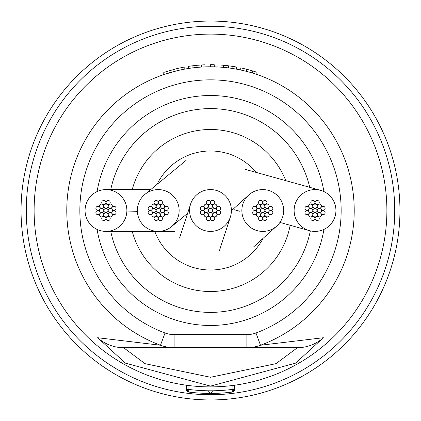 <?xml version="1.0" encoding="UTF-8"?>
<svg xmlns="http://www.w3.org/2000/svg" width="421" height="421" viewBox="0 0 421 421"><rect width="100%" height="100%" fill="white"/><g stroke="black" fill="none" stroke-linecap="round" stroke-linejoin="round"><path stroke-width="0.63" d="M241.865 209.942A20.903 20.903 0 0 0 276.597 226.172A20.903 20.903 0 0 0 271.408 191.466A20.903 20.903 0 0 0 241.865 209.942M231.403 210.653A20.903 20.903 0 0 0 190.613 204.059A20.903 20.903 0 0 0 207.148 231.134A20.903 20.903 0 0 0 231.403 210.653M335.926 210.5A20.903 20.903 0 0 0 320.634 190.36A20.903 20.903 0 0 0 294.121 210.5A20.903 20.903 0 0 0 309.414 230.64A20.903 20.903 0 0 0 335.926 210.5M132.231 231.382A81.006 81.006 0 0 0 290.148 225.277M154.765 231.382A59.519 59.519 0 0 0 263.22 238.128M256.263 172.442A59.519 59.519 0 0 0 157.001 184.414M285.812 180.667A81.006 81.006 0 0 0 132.231 189.618M179.125 209.59A20.903 20.903 0 0 0 144.945 194.365A20.903 20.903 0 0 0 149.734 229.598A20.903 20.903 0 0 0 179.125 209.59M126.826 211.979A20.903 20.903 0 0 0 105.992 189.597A20.903 20.903 0 0 0 85.121 209.021A20.903 20.903 0 0 0 106.024 231.403A20.903 20.903 0 0 0 126.826 211.979L137.367 211.658M312.935 210.5A2.089 2.089 0 0 0 315.024 212.589A2.089 2.089 0 0 0 317.113 210.5A2.089 2.089 0 0 0 315.024 208.411A2.089 2.089 0 0 0 312.935 210.5M308.614 206.211A2.089 2.089 0 0 0 310.709 208.3A2.089 2.089 0 0 0 312.798 206.211A2.089 2.089 0 0 0 310.709 204.122A2.089 2.089 0 0 0 308.614 206.211M308.614 210.5A2.089 2.089 0 0 0 310.709 212.589A2.089 2.089 0 0 0 312.798 210.5A2.089 2.089 0 0 0 310.709 208.411A2.089 2.089 0 0 0 308.614 210.5M312.935 206.185A2.089 2.089 0 0 0 315.024 208.274A2.089 2.089 0 0 0 317.113 206.185A2.089 2.089 0 0 0 315.024 204.09A2.089 2.089 0 0 0 312.935 206.185M317.25 210.5A2.089 2.089 0 0 0 319.344 212.589A2.089 2.089 0 0 0 321.433 210.5A2.089 2.089 0 0 0 319.344 208.411A2.089 2.089 0 0 0 317.25 210.5M312.935 214.815A2.089 2.089 0 0 0 315.024 216.91A2.089 2.089 0 0 0 317.113 214.815A2.089 2.089 0 0 0 315.024 212.726A2.089 2.089 0 0 0 312.935 214.815M304.93 208.353A2.089 2.089 0 0 0 307.025 210.447A2.089 2.089 0 0 0 309.114 208.353A2.089 2.089 0 0 0 307.025 206.264A2.089 2.089 0 0 0 304.93 208.353M317.224 206.185A2.089 2.089 0 0 0 319.313 208.274A2.089 2.089 0 0 0 321.402 206.185A2.089 2.089 0 0 0 319.313 204.09A2.089 2.089 0 0 0 317.224 206.185M317.25 214.789A2.089 2.089 0 0 0 319.344 216.878A2.089 2.089 0 0 0 321.433 214.789A2.089 2.089 0 0 0 319.344 212.7A2.089 2.089 0 0 0 317.25 214.789M308.646 214.815A2.089 2.089 0 0 0 310.735 216.91A2.089 2.089 0 0 0 312.829 214.815A2.089 2.089 0 0 0 310.735 212.726A2.089 2.089 0 0 0 308.646 214.815M304.93 212.647A2.089 2.089 0 0 0 307.025 214.736A2.089 2.089 0 0 0 309.114 212.647A2.089 2.089 0 0 0 307.025 210.553A2.089 2.089 0 0 0 304.93 212.647M315.076 202.496A2.089 2.089 0 0 0 317.171 204.59A2.089 2.089 0 0 0 319.26 202.496A2.089 2.089 0 0 0 317.171 200.407A2.089 2.089 0 0 0 315.076 202.496M320.934 212.647A2.089 2.089 0 0 0 323.028 214.736A2.089 2.089 0 0 0 325.117 212.647A2.089 2.089 0 0 0 323.028 210.553A2.089 2.089 0 0 0 320.934 212.647M310.787 218.504A2.089 2.089 0 0 0 312.877 220.593A2.089 2.089 0 0 0 314.971 218.504A2.089 2.089 0 0 0 312.877 216.41A2.089 2.089 0 0 0 310.787 218.504M310.787 202.496A2.089 2.089 0 0 0 312.877 204.59A2.089 2.089 0 0 0 314.971 202.496A2.089 2.089 0 0 0 312.877 200.407A2.089 2.089 0 0 0 310.787 202.496M320.934 208.353A2.089 2.089 0 0 0 323.028 210.447A2.089 2.089 0 0 0 325.117 208.353A2.089 2.089 0 0 0 323.028 206.264A2.089 2.089 0 0 0 320.934 208.353M315.076 218.504A2.089 2.089 0 0 0 317.171 220.593A2.089 2.089 0 0 0 319.26 218.504A2.089 2.089 0 0 0 317.171 216.41A2.089 2.089 0 0 0 315.076 218.504M260.673 210.5A2.089 2.089 0 0 0 262.762 212.589A2.089 2.089 0 0 0 264.851 210.5A2.089 2.089 0 0 0 262.762 208.411A2.089 2.089 0 0 0 260.673 210.5M256.352 206.211A2.089 2.089 0 0 0 258.447 208.3A2.089 2.089 0 0 0 260.536 206.211A2.089 2.089 0 0 0 258.447 204.122A2.089 2.089 0 0 0 256.352 206.211M256.352 210.5A2.089 2.089 0 0 0 258.447 212.589A2.089 2.089 0 0 0 260.536 210.5A2.089 2.089 0 0 0 258.447 208.411A2.089 2.089 0 0 0 256.352 210.5M260.673 206.185A2.089 2.089 0 0 0 262.762 208.274A2.089 2.089 0 0 0 264.851 206.185A2.089 2.089 0 0 0 262.762 204.09A2.089 2.089 0 0 0 260.673 206.185M264.988 210.5A2.089 2.089 0 0 0 267.077 212.589A2.089 2.089 0 0 0 269.172 210.5A2.089 2.089 0 0 0 267.077 208.411A2.089 2.089 0 0 0 264.988 210.5M260.673 214.815A2.089 2.089 0 0 0 262.762 216.91A2.089 2.089 0 0 0 264.851 214.815A2.089 2.089 0 0 0 262.762 212.726A2.089 2.089 0 0 0 260.673 214.815M252.668 208.353A2.089 2.089 0 0 0 254.758 210.447A2.089 2.089 0 0 0 256.852 208.353A2.089 2.089 0 0 0 254.758 206.264A2.089 2.089 0 0 0 252.668 208.353M264.962 206.185A2.089 2.089 0 0 0 267.051 208.274A2.089 2.089 0 0 0 269.14 206.185A2.089 2.089 0 0 0 267.051 204.09A2.089 2.089 0 0 0 264.962 206.185M264.988 214.789A2.089 2.089 0 0 0 267.077 216.878A2.089 2.089 0 0 0 269.172 214.789A2.089 2.089 0 0 0 267.077 212.7A2.089 2.089 0 0 0 264.988 214.789M256.384 214.815A2.089 2.089 0 0 0 258.473 216.91A2.089 2.089 0 0 0 260.562 214.815A2.089 2.089 0 0 0 258.473 212.726A2.089 2.089 0 0 0 256.384 214.815M252.668 212.647A2.089 2.089 0 0 0 254.758 214.736A2.089 2.089 0 0 0 256.852 212.647A2.089 2.089 0 0 0 254.758 210.553A2.089 2.089 0 0 0 252.668 212.647M262.815 202.496A2.089 2.089 0 0 0 264.909 204.59A2.089 2.089 0 0 0 266.998 202.496A2.089 2.089 0 0 0 264.909 200.407A2.089 2.089 0 0 0 262.815 202.496M268.672 212.647A2.089 2.089 0 0 0 270.766 214.736A2.089 2.089 0 0 0 272.855 212.647A2.089 2.089 0 0 0 270.766 210.553A2.089 2.089 0 0 0 268.672 212.647M258.526 218.504A2.089 2.089 0 0 0 260.615 220.593A2.089 2.089 0 0 0 262.709 218.504A2.089 2.089 0 0 0 260.615 216.41A2.089 2.089 0 0 0 258.526 218.504M258.526 202.496A2.089 2.089 0 0 0 260.615 204.59A2.089 2.089 0 0 0 262.709 202.496A2.089 2.089 0 0 0 260.615 200.407A2.089 2.089 0 0 0 258.526 202.496M268.672 208.353A2.089 2.089 0 0 0 270.766 210.447A2.089 2.089 0 0 0 272.855 208.353A2.089 2.089 0 0 0 270.766 206.264A2.089 2.089 0 0 0 268.672 208.353M262.815 218.504A2.089 2.089 0 0 0 264.909 220.593A2.089 2.089 0 0 0 266.998 218.504A2.089 2.089 0 0 0 264.909 216.41A2.089 2.089 0 0 0 262.815 218.504M208.411 210.5A2.089 2.089 0 0 0 210.5 212.589A2.089 2.089 0 0 0 212.589 210.5A2.089 2.089 0 0 0 210.5 208.411A2.089 2.089 0 0 0 208.411 210.5M204.09 206.211A2.089 2.089 0 0 0 206.185 208.3A2.089 2.089 0 0 0 208.274 206.211A2.089 2.089 0 0 0 206.185 204.122A2.089 2.089 0 0 0 204.09 206.211M204.09 210.5A2.089 2.089 0 0 0 206.185 212.589A2.089 2.089 0 0 0 208.274 210.5A2.089 2.089 0 0 0 206.185 208.411A2.089 2.089 0 0 0 204.09 210.5M208.411 206.185A2.089 2.089 0 0 0 210.5 208.274A2.089 2.089 0 0 0 212.589 206.185A2.089 2.089 0 0 0 210.5 204.09A2.089 2.089 0 0 0 208.411 206.185M212.726 210.5A2.089 2.089 0 0 0 214.815 212.589A2.089 2.089 0 0 0 216.91 210.5A2.089 2.089 0 0 0 214.815 208.411A2.089 2.089 0 0 0 212.726 210.5M208.411 214.815A2.089 2.089 0 0 0 210.5 216.91A2.089 2.089 0 0 0 212.589 214.815A2.089 2.089 0 0 0 210.5 212.726A2.089 2.089 0 0 0 208.411 214.815M200.407 208.353A2.089 2.089 0 0 0 202.496 210.447A2.089 2.089 0 0 0 204.59 208.353A2.089 2.089 0 0 0 202.496 206.264A2.089 2.089 0 0 0 200.407 208.353M212.7 206.185A2.089 2.089 0 0 0 214.789 208.274A2.089 2.089 0 0 0 216.878 206.185A2.089 2.089 0 0 0 214.789 204.09A2.089 2.089 0 0 0 212.7 206.185M212.726 214.789A2.089 2.089 0 0 0 214.815 216.878A2.089 2.089 0 0 0 216.91 214.789A2.089 2.089 0 0 0 214.815 212.7A2.089 2.089 0 0 0 212.726 214.789M204.122 214.815A2.089 2.089 0 0 0 206.211 216.91A2.089 2.089 0 0 0 208.3 214.815A2.089 2.089 0 0 0 206.211 212.726A2.089 2.089 0 0 0 204.122 214.815M200.407 212.647A2.089 2.089 0 0 0 202.496 214.736A2.089 2.089 0 0 0 204.59 212.647A2.089 2.089 0 0 0 202.496 210.553A2.089 2.089 0 0 0 200.407 212.647M210.553 202.496A2.089 2.089 0 0 0 212.647 204.59A2.089 2.089 0 0 0 214.736 202.496A2.089 2.089 0 0 0 212.647 200.407A2.089 2.089 0 0 0 210.553 202.496M216.41 212.647A2.089 2.089 0 0 0 218.504 214.736A2.089 2.089 0 0 0 220.593 212.647A2.089 2.089 0 0 0 218.504 210.553A2.089 2.089 0 0 0 216.41 212.647M206.264 218.504A2.089 2.089 0 0 0 208.353 220.593A2.089 2.089 0 0 0 210.447 218.504A2.089 2.089 0 0 0 208.353 216.41A2.089 2.089 0 0 0 206.264 218.504M206.264 202.496A2.089 2.089 0 0 0 208.353 204.59A2.089 2.089 0 0 0 210.447 202.496A2.089 2.089 0 0 0 208.353 200.407A2.089 2.089 0 0 0 206.264 202.496M216.41 208.353A2.089 2.089 0 0 0 218.504 210.447A2.089 2.089 0 0 0 220.593 208.353A2.089 2.089 0 0 0 218.504 206.264A2.089 2.089 0 0 0 216.41 208.353M210.553 218.504A2.089 2.089 0 0 0 212.647 220.593A2.089 2.089 0 0 0 214.736 218.504A2.089 2.089 0 0 0 212.647 216.41A2.089 2.089 0 0 0 210.553 218.504M156.149 210.5A2.089 2.089 0 0 0 158.238 212.589A2.089 2.089 0 0 0 160.327 210.5A2.089 2.089 0 0 0 158.238 208.411A2.089 2.089 0 0 0 156.149 210.5M151.828 206.211A2.089 2.089 0 0 0 153.923 208.3A2.089 2.089 0 0 0 156.012 206.211A2.089 2.089 0 0 0 153.923 204.122A2.089 2.089 0 0 0 151.828 206.211M151.828 210.5A2.089 2.089 0 0 0 153.923 212.589A2.089 2.089 0 0 0 156.012 210.5A2.089 2.089 0 0 0 153.923 208.411A2.089 2.089 0 0 0 151.828 210.5M156.149 206.185A2.089 2.089 0 0 0 158.238 208.274A2.089 2.089 0 0 0 160.327 206.185A2.089 2.089 0 0 0 158.238 204.09A2.089 2.089 0 0 0 156.149 206.185M160.464 210.5A2.089 2.089 0 0 0 162.553 212.589A2.089 2.089 0 0 0 164.648 210.5A2.089 2.089 0 0 0 162.553 208.411A2.089 2.089 0 0 0 160.464 210.5M156.149 214.815A2.089 2.089 0 0 0 158.238 216.91A2.089 2.089 0 0 0 160.327 214.815A2.089 2.089 0 0 0 158.238 212.726A2.089 2.089 0 0 0 156.149 214.815M148.145 208.353A2.089 2.089 0 0 0 150.234 210.447A2.089 2.089 0 0 0 152.328 208.353A2.089 2.089 0 0 0 150.234 206.264A2.089 2.089 0 0 0 148.145 208.353M160.438 206.185A2.089 2.089 0 0 0 162.527 208.274A2.089 2.089 0 0 0 164.616 206.185A2.089 2.089 0 0 0 162.527 204.09A2.089 2.089 0 0 0 160.438 206.185M160.464 214.789A2.089 2.089 0 0 0 162.553 216.878A2.089 2.089 0 0 0 164.648 214.789A2.089 2.089 0 0 0 162.553 212.7A2.089 2.089 0 0 0 160.464 214.789M151.86 214.815A2.089 2.089 0 0 0 153.949 216.91A2.089 2.089 0 0 0 156.038 214.815A2.089 2.089 0 0 0 153.949 212.726A2.089 2.089 0 0 0 151.86 214.815M148.145 212.647A2.089 2.089 0 0 0 150.234 214.736A2.089 2.089 0 0 0 152.328 212.647A2.089 2.089 0 0 0 150.234 210.553A2.089 2.089 0 0 0 148.145 212.647M158.291 202.496A2.089 2.089 0 0 0 160.385 204.59A2.089 2.089 0 0 0 162.474 202.496A2.089 2.089 0 0 0 160.385 200.407A2.089 2.089 0 0 0 158.291 202.496M164.148 212.647A2.089 2.089 0 0 0 166.242 214.736A2.089 2.089 0 0 0 168.332 212.647A2.089 2.089 0 0 0 166.242 210.553A2.089 2.089 0 0 0 164.148 212.647M154.002 218.504A2.089 2.089 0 0 0 156.091 220.593A2.089 2.089 0 0 0 158.185 218.504A2.089 2.089 0 0 0 156.091 216.41A2.089 2.089 0 0 0 154.002 218.504M154.002 202.496A2.089 2.089 0 0 0 156.091 204.59A2.089 2.089 0 0 0 158.185 202.496A2.089 2.089 0 0 0 156.091 200.407A2.089 2.089 0 0 0 154.002 202.496M164.148 208.353A2.089 2.089 0 0 0 166.242 210.447A2.089 2.089 0 0 0 168.332 208.353A2.089 2.089 0 0 0 166.242 206.264A2.089 2.089 0 0 0 164.148 208.353M158.291 218.504A2.089 2.089 0 0 0 160.385 220.593A2.089 2.089 0 0 0 162.474 218.504A2.089 2.089 0 0 0 160.385 216.41A2.089 2.089 0 0 0 158.291 218.504M103.887 210.5A2.089 2.089 0 0 0 105.976 212.589A2.089 2.089 0 0 0 108.065 210.5A2.089 2.089 0 0 0 105.976 208.411A2.089 2.089 0 0 0 103.887 210.5M99.566 206.211A2.089 2.089 0 0 0 101.656 208.3A2.089 2.089 0 0 0 103.75 206.211A2.089 2.089 0 0 0 101.656 204.122A2.089 2.089 0 0 0 99.566 206.211M99.566 210.5A2.089 2.089 0 0 0 101.656 212.589A2.089 2.089 0 0 0 103.75 210.5A2.089 2.089 0 0 0 101.656 208.411A2.089 2.089 0 0 0 99.566 210.5M103.887 206.185A2.089 2.089 0 0 0 105.976 208.274A2.089 2.089 0 0 0 108.065 206.185A2.089 2.089 0 0 0 105.976 204.09A2.089 2.089 0 0 0 103.887 206.185M108.202 210.5A2.089 2.089 0 0 0 110.291 212.589A2.089 2.089 0 0 0 112.386 210.5A2.089 2.089 0 0 0 110.291 208.411A2.089 2.089 0 0 0 108.202 210.5M103.887 214.815A2.089 2.089 0 0 0 105.976 216.91A2.089 2.089 0 0 0 108.065 214.815A2.089 2.089 0 0 0 105.976 212.726A2.089 2.089 0 0 0 103.887 214.815M95.883 208.353A2.089 2.089 0 0 0 97.972 210.447A2.089 2.089 0 0 0 100.066 208.353A2.089 2.089 0 0 0 97.972 206.264A2.089 2.089 0 0 0 95.883 208.353M108.171 206.185A2.089 2.089 0 0 0 110.265 208.274A2.089 2.089 0 0 0 112.354 206.185A2.089 2.089 0 0 0 110.265 204.09A2.089 2.089 0 0 0 108.171 206.185M108.202 214.789A2.089 2.089 0 0 0 110.291 216.878A2.089 2.089 0 0 0 112.386 214.789A2.089 2.089 0 0 0 110.291 212.7A2.089 2.089 0 0 0 108.202 214.789M99.598 214.815A2.089 2.089 0 0 0 101.687 216.91A2.089 2.089 0 0 0 103.776 214.815A2.089 2.089 0 0 0 101.687 212.726A2.089 2.089 0 0 0 99.598 214.815M95.883 212.647A2.089 2.089 0 0 0 97.972 214.736A2.089 2.089 0 0 0 100.066 212.647A2.089 2.089 0 0 0 97.972 210.553A2.089 2.089 0 0 0 95.883 212.647M106.029 202.496A2.089 2.089 0 0 0 108.123 204.59A2.089 2.089 0 0 0 110.213 202.496A2.089 2.089 0 0 0 108.123 200.407A2.089 2.089 0 0 0 106.029 202.496M111.886 212.647A2.089 2.089 0 0 0 113.975 214.736A2.089 2.089 0 0 0 116.07 212.647A2.089 2.089 0 0 0 113.975 210.553A2.089 2.089 0 0 0 111.886 212.647M101.74 218.504A2.089 2.089 0 0 0 103.829 220.593A2.089 2.089 0 0 0 105.924 218.504A2.089 2.089 0 0 0 103.829 216.41A2.089 2.089 0 0 0 101.74 218.504M101.74 202.496A2.089 2.089 0 0 0 103.829 204.59A2.089 2.089 0 0 0 105.924 202.496A2.089 2.089 0 0 0 103.829 200.407A2.089 2.089 0 0 0 101.74 202.496M111.886 208.353A2.089 2.089 0 0 0 113.975 210.447A2.089 2.089 0 0 0 116.07 208.353A2.089 2.089 0 0 0 113.975 206.264A2.089 2.089 0 0 0 111.886 208.353M106.029 218.504A2.089 2.089 0 0 0 108.123 220.593A2.089 2.089 0 0 0 110.213 218.504A2.089 2.089 0 0 0 108.123 216.41A2.089 2.089 0 0 0 106.029 218.504M97.64 337.726L160.485 345.236A143.719 143.719 0 0 1 210.5 66.781A143.719 143.719 0 0 1 260.515 345.236L323.36 337.726L295.637 363.123L210.5 386.11L125.384 363.134L97.64 337.726A39.195 38.932 -90 0 0 123.574 347.688L174.126 347.688L123.574 347.688L145.066 363.681L210.521 377.253L275.981 363.66L297.426 347.688L174.126 347.688A39.195 39.195 0 0 1 160.485 345.236L165.032 332.99A26.134 26.134 0 0 0 174.126 334.621L246.874 334.621A26.134 26.134 0 0 0 255.968 332.99A130.657 130.657 0 0 0 210.5 79.843A130.657 130.657 0 0 0 165.032 332.99M210.5 386.883A176.383 176.383 0 0 1 34.117 210.5A176.383 176.383 0 0 1 210.5 34.117A176.383 176.383 0 0 1 386.883 210.5A176.383 176.383 0 0 1 210.5 386.883A176.383 176.383 0 0 0 386.883 210.5M323.907 229.424A114.975 114.975 0 0 1 97.093 229.424M186.303 385.215L186.635 385.262L186.635 389.457L186.282 389.457L186.282 385.215M234.365 385.262L234.718 385.215L234.718 389.457L234.365 389.457L234.365 385.262M177.03 70.733L163.785 74.585L163.785 72.375L177.03 68.581L177.03 70.733M177.836 70.539L167.363 73.407M246.517 71.365L240.749 69.997L240.749 67.86L246.517 69.207L246.517 71.365M354.219 210.5A143.719 143.719 0 0 1 260.515 345.236A39.195 39.195 0 0 1 246.874 347.688L297.426 347.688A39.195 38.932 -90 0 0 323.36 337.726M232.103 385.557L232.103 389.457L234.365 389.457L232.429 392.051L232.103 389.457A173.773 173.773 0 0 1 188.897 389.457L188.897 385.557M186.635 389.457L188.897 389.457L188.571 392.051A176.383 176.383 0 0 0 232.429 392.051A176.383 176.383 0 0 1 188.571 392.051L186.635 389.457M97.093 191.576A114.975 114.975 0 0 1 323.907 191.576A114.975 114.975 0 0 0 97.093 191.576M246.517 69.207L252.321 70.812L252.321 72.996M252.321 70.812L252.747 70.944A145.813 145.813 0 0 1 256.142 72.017L256.142 74.217M242.18 68.17L242.991 68.355M252.747 70.944L252.747 73.128M219.988 67.092L219.988 64.997A145.813 145.813 0 0 1 223.567 65.276L223.567 67.376M223.567 65.276L228.45 65.797L228.45 67.902M228.45 65.797L232.871 66.418L232.871 68.534M232.871 66.418A145.813 145.813 0 0 1 236.455 67.018L236.455 69.144M210.679 66.781L210.679 64.687A145.813 145.813 0 0 1 214.257 64.739L214.257 66.828M214.973 64.755L214.973 66.85M210.321 64.687L210.321 66.781M188.487 68.476L188.487 66.36A145.813 145.813 0 0 1 192.065 65.86L192.065 67.965M192.065 65.86L196.949 65.318L196.949 67.418M196.949 65.318L201.37 64.976L201.37 67.071M201.37 64.976A145.813 145.813 0 0 1 204.953 64.792L204.953 66.886M177.836 68.397L184.188 67.081L184.188 69.207M177.03 68.581L184.188 67.081M26.276 210.5A184.224 184.224 0 0 0 210.5 394.724A184.224 184.224 0 0 0 394.724 210.5A184.224 184.224 0 0 0 210.5 26.276A184.224 184.224 0 0 0 26.276 210.5M399.95 210.5A189.45 189.45 0 0 1 210.5 399.95A189.45 189.45 0 0 1 21.05 210.5A189.45 189.45 0 0 1 210.5 21.05A189.45 189.45 0 0 1 399.95 210.5M110.755 231.397A101.914 101.914 0 0 0 310.351 230.876M174.126 334.621L174.126 347.688A39.195 39.195 0 0 1 160.485 345.236M255.968 332.99L260.515 345.236A39.195 39.195 0 0 1 246.874 347.688L246.874 334.621M212.763 390.804L210.5 393.419L208.237 390.804M309.74 187.329A101.914 101.914 0 0 0 110.755 189.603M253.642 246.885L276.592 226.172M248.595 195.133L231.403 210.732M190.608 204.053L179.556 238.07M219.336 250.974L230.382 216.973M320.634 190.355L245.059 169.321M233.85 209.611L240.028 211.326M279.928 222.43L309.409 230.64M186.14 160.338L144.945 194.37M171.81 226.398L187.592 213.363M150.697 189.618L105.992 189.592M106.029 231.408L157.322 231.387M159.122 231.387L174.668 231.403M234.718 389.457L234.097 391.109L232.429 392.051M186.282 389.457L186.913 391.12L188.571 392.051"/></g></svg>
